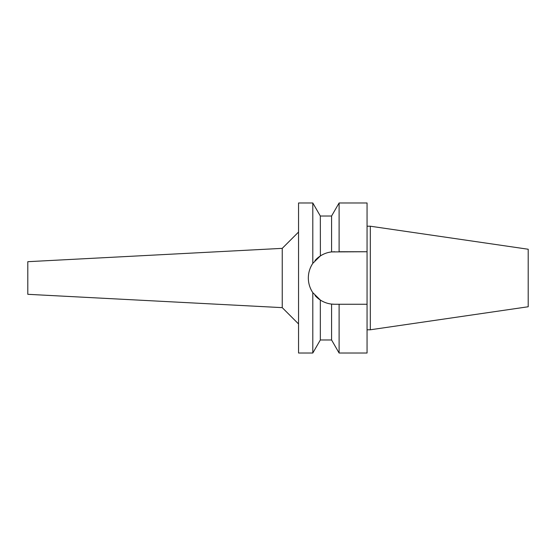 <?xml version="1.0" encoding="UTF-8"?>
<svg xmlns="http://www.w3.org/2000/svg" width="556" height="556" viewBox="0 0 556 556"><rect width="100%" height="100%" fill="white"/><g stroke="black" fill="none" stroke-linecap="round" stroke-linejoin="round"><path stroke-width="0.83" d="M370.317 226.216L370.317 329.784L528.2 306.759L528.2 249.241L370.317 226.216L367.057 226.216M370.317 329.784L367.057 329.784M337.596 304.257L334.594 304.257L339.104 304.257L339.104 353.025L367.057 353.025L367.057 202.975L339.104 202.975L339.104 251.743L367.057 251.743L331.578 251.917L331.578 216.02L339.104 202.975M333.593 304.243A26.257 26.257 0 0 1 332.585 304.181M331.432 304.069A26.257 26.257 0 0 1 327.713 303.34M323.884 301.971L323.933 301.998A26.257 26.257 0 0 1 315.078 295.57M308.837 283.08A26.257 26.257 0 0 1 308.337 278C308.344 283.233 309.831 288.112 312.799 292.644A26.257 26.257 0 0 1 310.324 288.029M310.324 267.971A26.257 26.257 0 0 1 312.799 263.356C309.831 267.888 308.344 272.767 308.337 278A26.257 26.257 0 0 1 308.837 272.92M315.03 260.486A26.257 26.257 0 0 1 323.933 254.002M327.818 252.632L327.713 252.66A26.257 26.257 0 0 1 332.585 251.819M333.593 251.757A26.257 26.257 0 0 1 334.594 251.743M339.104 304.257L367.057 304.257M339.104 353.025L331.578 339.98L331.578 304.083L334.594 304.257M315.085 260.43L315.495 259.979M317.803 257.81L320.291 255.975M312.799 292.644L320.332 300.045L320.332 339.98L312.799 353.025L312.799 292.644L311.874 291.163M317.448 297.891L315.683 296.216M331.578 216.02L320.332 216.02L320.388 255.92M329.291 252.278L331.432 251.931M331.578 251.917C327.63 252.355 323.877 253.703 320.332 255.955L312.799 263.356L312.799 202.975L298.551 202.975L298.551 353.025L312.799 353.025M320.332 300.045C323.884 302.297 327.63 303.645 331.578 304.083M298.551 232.047L282.24 248.358L282.24 307.642L27.8 294.312L27.8 261.688L282.24 248.358M298.551 323.953L282.24 307.642M320.332 216.02L312.799 202.975M331.578 339.98L320.332 339.98"/></g></svg>
